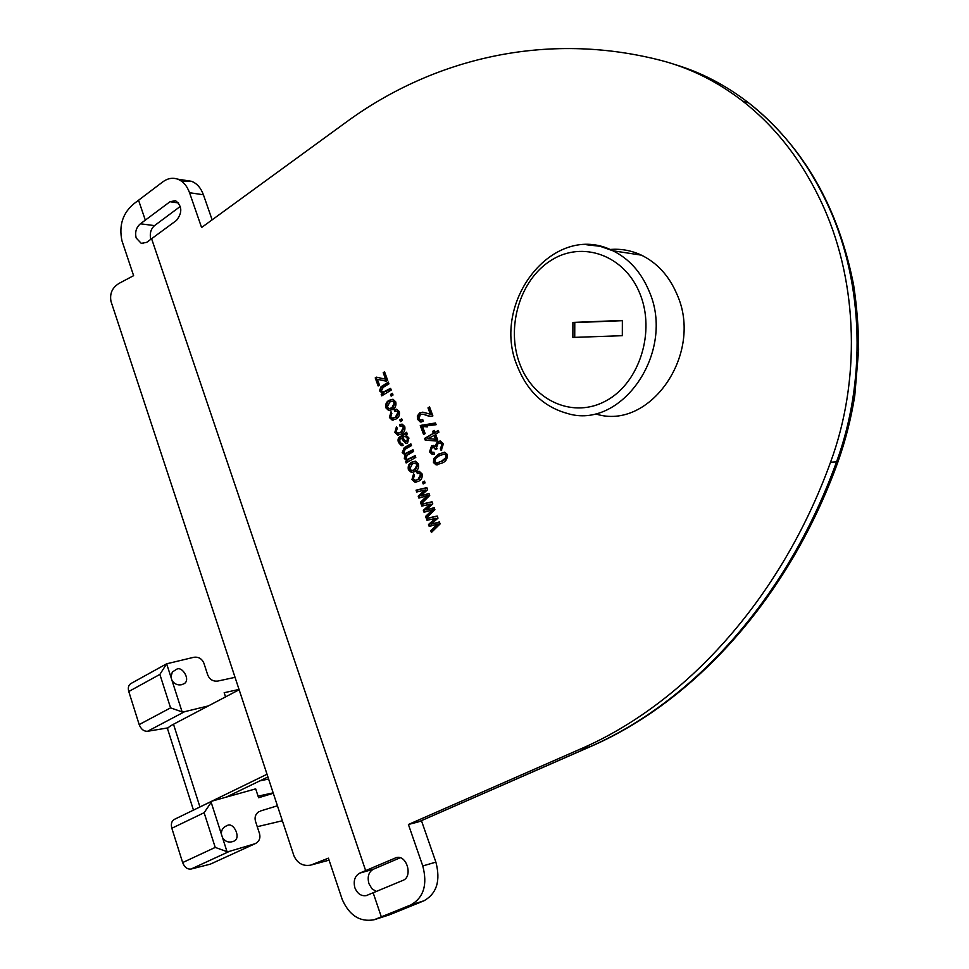 <?xml version="1.0" encoding="UTF-8"?>
<svg xmlns="http://www.w3.org/2000/svg" width="969" height="969" viewBox="0 0 969 969"><rect width="100%" height="100%" fill="white"/><g stroke="black" fill="none" stroke-linecap="round" stroke-linejoin="round"><path stroke-width="1.45" d="M595.874 413.969C649.557 431.253 704.136 353.842 676.931 294.237C669.143 275.959 657.297 262.938 641.417 255.15C631.328 250.438 620.863 248.548 610.01 249.493M150.801 239.404C149.505 233.65 150.74 229.047 154.519 225.607L180.331 206.397M136.181 238.011C134.8 232.112 136.217 227.376 140.408 223.803L170.011 201.722L175.534 200.668C182.208 206.07 182.511 212.671 176.443 220.447L146.67 242.359L141.256 243.364L136.181 238.011M376.323 891.504L371.926 888.743L368.935 883.643C367.166 876.812 368.608 872.027 373.247 869.278L400.209 857.771M354.86 887.749C353.188 880.821 354.836 875.928 359.778 873.105L396.333 857.589C406.726 854.464 413.206 876.751 402.922 880.385L366.391 895.574C361.255 896.386 357.416 893.781 354.86 887.749M838.27 461.026L837.979 461.813C788.56 598.83 693.162 702.186 590.387 746.639L419.202 821.615L589.588 746.905C691.575 702.573 786.501 600.368 836.453 462.116C866.092 381.641 863.718 285.782 829.961 209.619C810.181 165.372 783.134 129.822 748.819 102.993L748.819 102.993C725.805 85.224 701.277 72.445 675.236 64.644M181.688 181.336L191.499 181.3C196.913 183.371 200.874 187.865 203.417 194.781L189.536 192.71L201.588 227.521L346.417 121.997C432.864 58.721 545.85 30.802 660.81 60.381C689.928 67.891 717.23 81.469 742.726 101.139C777.186 128.114 804.343 163.834 824.171 208.323C858.001 284.716 860.484 381.265 830.542 462.225C780.529 600.417 683.787 704.499 580.237 749.11L408.409 824.486L422.775 865.947L435.88 862.131C440.75 880.639 436.789 893.527 423.998 900.782L410.844 904.925C423.683 897.621 427.668 884.636 422.775 865.947M422.484 426.348L425.137 433.579L423.574 434.5L420.28 425.524L435.493 422.956L436.135 424.713L422.484 426.348L427.244 426.929M443.414 443.814L441.161 450.464L440.326 448.792L441.985 444.601L440.083 442.954L438.097 443.39L436.486 447.666L437.128 448.768L435.456 449.471L433.531 447.339L432.138 447.642L430.914 451.009L432.465 452.45L433.906 452.232L434.391 454.098L432.198 454.364L429.533 451.869L431.568 445.837L435.033 446.152L437.431 441.634L440.314 441.016L443.414 443.814M384.56 371.83L387.697 380.393L386.34 381.229L377.377 379.291L379.509 385.177L378.164 386.001L375.221 377.886L376.36 377.171L385.589 379.17L383.215 372.665L384.56 371.83M392.397 393.293L393.026 395.013L391.161 396.151L390.531 394.431L392.397 393.293M397.932 412.431L396.491 411.098L394.649 411.413L394.189 409.584L396.781 409.221L399.301 411.607C399.918 415.144 398.804 417.627 395.97 419.056L392.142 420.086L389.417 417.506L391.04 411.752L391.839 413.375L390.761 416.682L392.433 418.184L395.316 417.336L397.932 412.431L398.889 412.455L396.733 411.098M403.395 427.39L401.917 426.045L400.1 426.348L399.64 424.519L402.183 424.156L404.763 426.578C405.381 430.115 404.267 432.598 401.42 434.015L397.641 435.045L394.831 432.416L396.466 426.663L397.278 428.298L396.2 431.605L397.908 433.131L400.766 432.295L403.395 427.39L404.339 427.402L402.147 426.045M415.168 455.624L415.798 457.38L406.144 462.976L405.587 461.438L406.944 460.65L404.315 458.519L404.945 454.752L402.183 452.62L404.267 447.666L410.844 443.814L411.486 445.558L405.417 449.107L403.685 452.208L405.199 453.601L413 449.713L413.642 451.469L407.38 455.115L405.829 458.083L407.307 459.463L415.168 455.624M420.631 474.628L419.032 473.223L417.288 473.526L416.827 471.661L419.226 471.309L422.024 473.829C422.654 477.402 421.515 479.885 418.632 481.254L414.986 482.247L411.958 479.534L413.618 473.768L414.429 475.428L413.339 478.734L415.192 480.321L417.966 479.51L420.631 474.628L421.576 474.604L419.214 473.211M428.988 493.487L429.715 495.474L421.091 504.074L420.425 502.257L427.256 495.68L418.911 498.09L418.208 496.14L424.991 490.023L416.694 491.986L416.04 490.169L426.844 487.613L427.62 489.733L420.812 495.849L428.988 493.487M439.381 521.94L440.108 523.938L431.411 532.478L430.745 530.649L437.637 524.12L429.219 526.446L428.504 524.483L435.347 518.427L426.99 520.292L426.324 518.463L437.213 516.017L437.988 518.149L431.132 524.217L439.381 521.94M189.536 192.71C186.993 185.733 183.008 181.215 177.593 179.132C172.506 177.436 167.564 178.357 162.756 181.906L134.049 203.635C122.772 212.986 118.739 225.377 121.961 240.797L133.613 275.668L119.647 283.057C112.44 287.212 109.545 293.304 110.975 301.335L293.91 855.736C297.374 863.331 302.982 866.456 310.734 865.123L328.406 858.159L342.227 899.474C349.337 915.511 359.971 922.282 374.107 919.763L410.844 904.925M434.173 507.683L434.899 509.682L426.239 518.245L425.573 516.429L432.44 509.876L424.059 512.238L423.344 510.275L430.151 504.195L421.83 506.109L421.164 504.292L432.017 501.785L432.792 503.916L425.972 509.997L434.173 507.683M424.47 481.133L425.125 482.889L423.199 483.979L422.557 482.211L424.47 481.133M418.414 463.969C419.117 467.591 418.014 470.135 415.12 471.576L411.486 472.545L408.397 469.747C407.707 466.186 408.761 463.679 411.583 462.213L415.386 461.183L418.414 463.969M407.271 434.003L406.096 435.214L408.954 438.061L407.513 443.112L405.732 443.499L401.251 438.085L399.737 439.538L399.931 441.876L401.457 443.705L402.632 443.608L403.104 445.449L401.287 445.619L398.477 442.433C397.508 439.502 398.223 437.467 400.621 436.341L406.629 432.259L407.271 434.003M401.711 418.79L402.341 420.522L400.463 421.648L399.834 419.916L401.711 418.79M395.764 401.917C396.442 405.49 395.364 408.034 392.518 409.548L388.702 410.541L385.916 407.876C385.226 404.376 386.268 401.856 389.041 400.33L393.014 399.276L395.764 401.917M390.592 388.339L391.222 390.059L381.75 395.861L381.205 394.359L382.549 393.523L379.666 390.35L381.047 386.716L388.327 382.113L388.944 383.833L383.191 387.37L381.386 390.882L382.816 392.312L390.592 388.339M447.387 454.546C447.569 458.834 445.801 461.68 442.07 463.085L436.074 464.854L433.446 462.516L433.712 458.567L438.727 454.013L444.795 452.22L447.387 454.546M438.254 430.442L438.909 432.198L435.565 434.148L437.758 440.108L436.171 441.028L425.197 440.083L424.592 438.424L433.337 433.313L432.61 431.338L434.185 430.418L434.911 432.392L438.254 430.442M430.43 414.453L427.995 407.888L429.57 406.944L432.889 415.931L429.376 416.367L423.223 414.235L420.352 414.562L418.971 418.523L420.607 420.074L422.738 419.541L423.199 421.394L420.243 421.963L417.566 419.286L417.336 416.004L419.734 412.806L423.453 412.297L431.362 414.478L428.94 407.913L427.995 407.888M421.43 820.634L435.88 862.131M408.409 824.486L418.366 821.894M375.851 919.157L389.235 914.906L423.998 900.782M389.235 914.906L374.906 919.508M203.417 194.781L212.138 219.842M572.873 337.43L622.316 335.698L622.364 320.436L572.909 322.435L572.873 337.43M622.364 320.691L574.774 322.604L574.726 337.357M574.774 322.604L572.909 322.435M432.126 531.775L431.689 530.588L430.745 530.649M431.689 530.588L438.569 524.072L437.637 524.12M430.091 526.203L429.449 524.423L428.504 524.483M429.449 524.423L436.292 518.379L435.347 518.427M427.874 520.099L427.268 518.415L426.324 518.463M427.268 518.415L437.273 516.162M439.442 522.121L431.132 524.217M426.941 517.543L426.517 516.38L425.573 516.429M426.517 516.38L433.385 509.827L432.44 509.876M424.931 511.995L424.289 510.239L423.344 510.275M424.289 510.239L431.096 504.159L430.151 504.195M422.714 505.915L422.109 504.255L421.164 504.292M422.109 504.255L432.077 501.954M434.245 507.889L425.972 509.997M421.794 503.371L421.37 502.221L420.425 502.257M421.37 502.221L428.201 495.643L427.256 495.68M419.783 497.836L419.153 496.104L418.208 496.14M419.153 496.104L425.936 489.999L424.991 490.023M417.578 491.78L416.985 490.144L416.04 490.169M416.985 490.144L426.905 487.795M429.061 493.706L420.812 495.849M423.998 483.531L423.501 482.187L422.557 482.211M423.501 482.187L424.628 481.557M418.172 473.247L417.772 471.649L416.827 471.661M417.772 471.649L419.08 471.297M416.028 482.235L411.958 479.534M412.903 479.51L413.908 474.362M415.955 480.309L417.966 479.51M418.911 479.485L421.576 474.604M412.564 472.545L408.397 469.747M409.354 469.723C408.652 466.174 409.717 463.666 412.528 462.201L411.583 462.213M412.528 462.201L415.265 461.171M412.576 470.571L415.422 469.808L417.966 464.708L415.229 463.134M409.79 468.996L411.704 470.595L414.478 469.832L417.021 464.72L415.095 463.134L412.322 463.909L409.79 468.996M415.422 469.808L414.478 469.832M417.966 464.708L417.021 464.72M406.932 462.516L406.544 461.426L405.587 461.438M406.544 461.426L407.901 460.65L406.944 460.65M407.901 460.65L404.315 458.519M405.272 458.507L405.89 454.74L404.945 454.752M405.89 454.74L402.183 452.62M403.128 452.62L405.224 447.666L404.267 447.666M405.224 447.666L411.013 444.274M405.841 453.601L407.404 452.983M408.349 452.971L413.169 450.161M407.901 459.451L415.326 456.072M406.605 443.487L403.068 440.798M404.025 440.81L402.196 438.085L401.251 438.085M402.305 445.631L399.422 442.433L398.477 442.433M399.422 442.433C398.453 439.502 399.167 437.467 401.578 436.341L406.907 432.998M406.362 441.585L407.755 441.416L408.373 438.448L405.623 436.329M403.189 436.934L402.619 437.273L404.364 439.793L405.963 441.585L406.81 441.416L407.428 438.448L405.308 436.329L403.189 436.934M408.373 438.448L407.428 438.448M407.755 441.416L406.81 441.416M400.972 426.069L400.585 424.531L399.64 424.519M400.585 424.531L402.062 424.131M398.683 435.057L394.831 432.416M395.788 432.428L396.781 427.293M398.647 433.143L400.766 432.295M401.711 432.307L404.339 427.402M401.239 421.188L400.778 419.928L399.834 419.916M400.778 419.928L401.893 419.274M395.522 411.122L395.146 409.608L394.189 409.584M395.146 409.608L396.672 409.197M393.196 420.122L389.417 417.506M390.362 417.518L391.355 412.382M393.184 418.196L395.316 417.336M396.273 417.36L398.889 412.455M389.768 410.59L385.916 407.876M386.873 407.901C386.183 404.4 387.225 401.881 389.998 400.367L389.041 400.33M389.998 400.367L392.917 399.252M389.853 408.639L392.833 407.84L395.34 402.729L392.796 401.202M387.285 407.101L388.981 408.615L391.888 407.816L394.383 402.704L392.675 401.202L389.768 402.002L387.285 407.101M392.833 407.84L391.888 407.816M395.34 402.729L394.383 402.704M391.936 395.679L391.488 394.468L390.531 394.431M391.488 394.468L392.59 393.789M382.525 395.388L381.205 394.359M382.161 394.383L383.506 393.559L382.549 393.523M383.506 393.559L379.909 391.355M380.865 391.391L380.696 388.787L381.665 387.067L388.508 382.622M383.421 392.336L390.786 388.848M386.534 381.108L377.377 379.291M378.94 385.529L376.178 377.922L375.221 377.886M376.178 377.922L377.123 377.341M383.215 372.665L384.172 372.714L386.546 379.218L385.589 379.17M437.31 464.878L433.446 462.516M434.378 462.504L434.657 458.567L433.712 458.567M434.657 458.567L439.672 454.001L438.727 454.013M439.672 454.001L444.505 452.184M437.407 463.025L445.086 459.488L446.624 457.756L446.879 455.309L444.335 454.049L439.369 455.781L435.808 458.373L434.718 461.171L436.498 463.037L441.416 461.317L445.679 457.768L445.946 455.309L444.347 454.049L445.28 454.049M442.348 461.305L441.416 461.317M446.879 455.309L445.946 455.309M441.828 449.931L440.326 448.792M441.27 448.792L442.93 444.601L441.985 444.601M442.93 444.601L440.192 442.954M436.123 449.192L435.372 449.192M436.292 449.119L433.87 447.339M433.167 452.438L433.967 452.45M433.264 454.376L429.533 451.869M430.478 451.869L432.513 445.837L431.568 445.837M432.513 445.837L433.603 445.425M437.431 441.634L438.363 441.634L435.965 446.152L435.033 446.152M438.363 441.634L440.144 440.992M436.292 440.956L425.197 440.083M426.142 440.083L425.536 438.436L424.592 438.424M425.536 438.436L433.337 433.313M434.282 433.325L433.543 431.35L432.61 431.338M433.543 431.35L434.354 430.878M438.424 430.902L434.911 432.392M435.529 439.284L436.474 439.284L434.924 435.081L427.886 438.63L435.529 439.284L433.979 435.081M424.349 434.039L421.224 425.536L420.28 425.524M421.224 425.536L422.23 424.931M425.791 425.27L435.638 423.356M428.94 407.913L429.751 407.428M430.999 416.488L422.726 414.163M421.345 420.086L422.835 419.965M421.285 421.999L417.566 419.286M418.511 419.298L418.281 416.028L420.691 412.83L419.734 412.806M420.691 412.83L422.714 412.176M193.461 810.12L167.831 729.693C166.547 728.773 168.436 726.956 173.499 724.243L239.137 689.746M267.02 774.255L195.92 808.921M226.564 796.966L267.916 776.968M235.043 677.331L217.698 681.086C213.059 681.558 209.752 679.56 207.766 675.078L203.878 663.147C201.915 658.702 198.609 656.728 193.97 657.248L166.656 663.801L182.111 711.9L184.582 711.706L147.506 731.292L168.037 727.876M170.932 677.101L172.337 671.989L176.406 669.409C182.22 665.158 191.923 681.389 183.044 684.138L181.348 684.756C177.436 685.362 174.323 683.932 172.01 680.468M210.976 801.726L227.012 851.642L229.496 851.339L191.026 869.048C187.32 869.459 184.534 867.303 182.656 862.567L171.84 828.253C170.762 823.989 171.598 821.034 174.347 819.386L212.041 801.109L204.12 812.712L171.84 828.253M221.417 834.2C221.198 830.554 222.664 827.877 225.801 826.169L226.819 825.794C233.553 820.731 242.395 839.542 232.935 841.443L231.979 841.795C228.054 842.63 224.905 841.274 222.543 837.713M273.306 793.296L258.59 797.729L255.683 788.863L212.041 801.109M255.55 843.502L210.273 864.178L255.55 843.502C259.304 841.31 260.625 838.028 259.535 833.667L255.465 821.215C254.387 817.073 255.574 813.863 259.026 811.562L257.645 812.506M277.425 805.784L260.261 811.053M225.535 696.893L224.166 692.726L239.028 689.431M208.383 705.904L184.582 711.706M254.665 843.829L229.496 851.339M147.506 731.292C143.787 731.425 141.014 729.197 139.185 724.594L128.768 691.515C127.775 687.748 128.489 685.095 130.9 683.557L166.825 663.692M257.257 826.702L282.367 820.755M210.273 864.178L191.026 869.048M139.185 724.594L170.568 707.867L182.111 711.9M166.656 663.801L159.873 674.412L128.768 691.515M182.656 862.567L215.227 847.427L227.012 851.642M586.681 244.769L600.041 246.271L612.905 250.765C629.002 258.711 640.994 272.023 648.903 290.712C676.471 351.699 621.141 430.963 566.804 413.278C544.021 406.798 527.681 391.476 517.773 367.299M639.843 293.486C624.496 255.065 582.381 240.324 551.191 260.286C519.772 279.702 505.661 327.74 519.965 364.405C533.81 401.311 573.842 419.02 606.558 400.536C639.492 382.634 655.686 331.628 639.843 293.486M140.408 223.803L154.519 225.607M359.778 873.105L373.247 869.278M742.726 101.139L748.819 102.993C803.434 146.513 838.379 207.245 853.653 285.201C856.935 307.016 858.582 328.6 858.619 349.954L854.767 395.727C851.109 418.451 845.513 440.483 837.979 461.813L830.542 462.225M151.624 238.798L365.652 870.61M373.174 892.824L381.338 916.928M138.579 200.292L145.338 220.217M590.387 746.639L580.237 749.11M312.721 864.493L329.048 860.097M395.219 857.953L396.951 857.468M170.011 201.722L178.611 202.957M436.704 525.84L435.759 525.888M434.596 519.893L433.652 519.941M431.52 511.608L430.575 511.644M429.412 505.685L428.468 505.721M426.348 497.424L425.403 497.46M424.252 491.525L423.308 491.562M411.098 458.519L410.153 458.531M401.578 436.341L400.621 436.341M403.734 435.069L402.777 435.069M383.482 385.71L382.525 385.674M386.377 391.549L385.42 391.512M427.559 415.459L426.614 415.435M199.893 806.802L173.499 724.243M170.568 707.867L159.873 674.412M215.227 847.427L204.12 812.712M258.069 796.143L273.161 792.86M268.607 779.04L259.849 780.869M641.417 255.15L612.905 250.765C553.614 220.387 489.769 302.643 517.519 366.657M141.256 243.364L143.182 243.582M191.499 181.3L177.593 179.132M311.618 864.881L329.072 860.169M419.032 473.223L419.977 473.199M414.986 482.247L415.931 482.223M411.486 472.545L412.431 472.521M415.095 463.134L416.052 463.121M406.677 460.626L407.622 460.614M404.691 454.703L405.648 454.703M405.732 443.499L406.532 443.499M401.287 445.619L402.244 445.619M405.308 436.329L406.265 436.341M401.917 426.045L402.862 426.057M397.641 435.045L398.586 435.045M396.491 411.098L397.447 411.122M392.142 420.086L393.099 420.11M388.702 410.541L389.659 410.565M392.675 401.202L393.632 401.227M382.052 393.45L383.009 393.487M436.074 464.854L437.019 464.841M440.083 442.954L441.028 442.954M433.531 447.339L434.475 447.339M432.198 454.364L433.143 454.364M423.647 426.626L424.592 426.639M429.376 416.367L430.309 416.379M423.223 414.235L424.168 414.26M420.243 421.963L421.2 421.975"/></g></svg>
